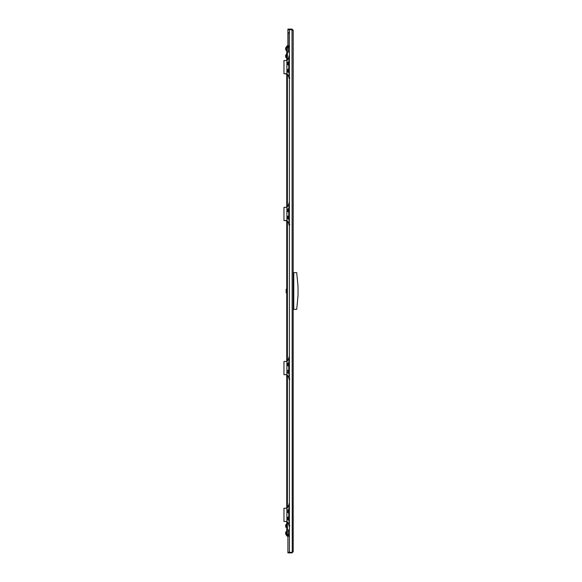 <?xml version="1.0" encoding="UTF-8"?>
<svg xmlns="http://www.w3.org/2000/svg" width="582" height="582" viewBox="0 0 582 582"><rect width="100%" height="100%" fill="white"/><g stroke="black" fill="none" stroke-linecap="round" stroke-linejoin="round"><path stroke-width="0.87" d="M293.197 228.297L293.197 228.915M293.197 50.372L293.197 50.99M293.197 258.102L293.197 258.721M293.197 353.703L293.197 353.085M293.197 531.628L293.197 531.01M293.197 323.898L293.197 323.279M293.197 518.235L293.197 518.86M293.197 63.14L293.197 63.765M293.197 291.313L293.197 290.687M289.378 552.289L289.378 29.711L292.019 29.711L293.197 30.271L293.197 551.729L292.019 552.289L287.908 552.289L287.908 536.168M292.608 551.729L292.019 552.9L293.197 551.729M292.019 552.9L287.908 552.9L287.908 552.311L289.378 552.311L289.378 552.9M292.019 552.311L289.378 552.311M293.197 30.271L292.019 29.1L292.019 29.689L287.908 29.689L287.908 29.1L289.378 29.1L289.378 29.689M292.608 30.271L292.019 29.689M292.019 29.1L289.378 29.1M292.019 29.711L292.251 552.223M289.378 29.711L287.908 29.711L287.908 45.833M289.378 519.944L288.759 519.944L288.759 509.81L289.378 509.81M289.378 373.135L288.759 373.135L288.759 363.008L289.378 363.008M289.378 72.139L288.759 72.139L288.759 62.012L289.378 62.012M289.378 218.948L288.759 218.948L288.759 208.814L289.378 208.814M289.378 529.998L286.737 529.998L286.737 521.487M289.378 52.002L286.737 52.002L286.737 60.513M286.737 508.268L286.737 374.677M286.737 361.466L286.737 220.534L283.958 220.534L283.965 207.323M286.737 207.323L286.737 73.732L283.958 73.732L283.965 60.513M287.173 530.333A0.662 0.662 0 0 0 286.737 530.951L286.737 535.505A0.662 0.662 0 0 0 287.399 536.168L289.378 536.168M287.173 530.951L287.173 535.505L288.352 535.724L288.352 535.134L289.378 535.134M287.173 51.667A0.662 0.662 0 0 1 286.737 51.049L286.737 46.495A0.662 0.662 0 0 1 287.399 45.833L289.378 45.833M287.173 51.049L287.173 46.495L288.352 46.276L287.173 47.448L289.378 46.967M288.221 534.996L287.173 534.552L287.173 529.998M288.352 529.998L288.352 535.033L289.378 535.033M287.173 534.552L288.352 535.724L289.378 535.724M287.763 534.552L288.352 535.134A0.589 0.589 0 0 1 287.886 534.909M289.378 46.276L288.352 46.276L288.352 46.866A0.589 0.589 0 0 0 287.886 47.091M287.195 47.222A1.171 1.171 0 0 0 287.173 47.448L287.173 52.002M289.378 46.866L287.763 47.448M286.737 534.698L286.002 534.698L286.002 531.759A3.012 3.012 0 0 0 285.689 532.581L285.682 532.61A2.99 2.684 -0 0 0 285.653 532.821L285.653 532.799A2.99 2.481 0 0 1 285.682 532.61L285.682 532.61M285.653 532.799L285.682 533.025A2.99 2.481 180 0 0 285.653 533.214L285.653 533.156A2.99 2.684 180 0 1 285.682 532.945L285.682 532.945M285.682 533.636L285.682 533.505A2.99 2.684 0 0 1 285.653 533.301L285.653 533.301A2.99 2.684 -0 0 0 285.682 533.505L285.653 533.658A2.99 2.481 180 0 0 285.682 533.847L285.682 533.84A2.99 2.684 180 0 1 285.66 533.658L285.653 533.621M286.737 527.357L286.002 527.357L286.002 524.418A3.012 3.012 0 0 0 285.682 525.277A2.99 2.364 -0 0 1 285.682 525.27L285.682 525.284A2.99 2.764 -0 0 0 285.653 525.502L285.653 525.553A2.99 0.4 -0 0 0 285.682 525.582L285.682 525.728A2.99 2.364 180 0 0 285.653 525.902L285.653 525.99A2.99 2.764 -0 0 0 285.682 526.208L285.682 526.324A2.99 0.4 180 0 1 285.653 526.295L285.653 526.332A2.99 2.364 180 0 0 285.682 526.499A2.99 2.364 180 0 0 285.682 526.506L285.682 526.492A2.99 2.764 180 0 1 285.66 526.332L285.653 526.295A2.99 2.764 180 0 1 285.653 526.274L285.653 526.223A2.99 0.4 180 0 1 285.682 526.193L285.689 526.324M286.002 527.357A3.012 3.012 0 0 1 285.682 526.499L285.682 526.499A2.99 2.364 180 0 1 285.653 526.332M285.697 49.434L285.682 49.39A2.99 2.481 180 0 1 285.653 49.201L285.653 49.164A2.99 2.684 180 0 0 285.682 49.383L285.697 49.434A3.012 3.012 0 0 0 286.002 50.241L286.002 47.302A3.012 3.012 0 0 0 285.689 48.124M285.682 49.055L285.689 49.055A2.99 2.684 -0 0 1 285.653 48.844L285.653 48.786A2.99 2.481 0 0 0 285.682 48.975L285.653 49.201M285.653 48.379L285.653 48.342A2.99 2.684 -0 0 1 285.682 48.161L285.682 48.153A2.99 2.481 0 0 0 285.653 48.342L285.682 48.495A2.99 2.684 180 0 0 285.653 48.699L285.653 48.801M285.682 56.418A2.99 0.4 180 0 0 285.653 56.447L285.653 56.498A2.99 2.764 180 0 0 285.682 56.716A3.012 3.012 0 0 0 286.002 57.582L286.002 54.643A3.012 3.012 0 0 0 285.682 55.501L285.682 55.494A2.99 2.364 0 0 0 285.682 55.501A2.99 2.364 0 0 0 285.653 55.668A2.99 2.764 -0 0 1 285.682 55.508L285.682 55.501A2.99 2.364 0 0 0 285.653 55.668L285.653 55.705A2.99 0.4 -0 0 1 285.682 55.676L285.682 55.792A2.99 0.4 -0 0 1 285.653 55.777L285.653 55.727A2.99 2.764 -0 0 1 285.66 55.705L285.682 55.792A2.99 2.764 180 0 0 285.653 56.01L285.653 56.098A2.99 2.364 0 0 0 285.682 56.272L285.682 56.418A2.99 2.764 -0 0 1 285.653 56.214L285.653 56.127A2.99 2.364 180 0 1 285.66 56.112A2.99 2.364 0 0 1 285.653 56.098M286.737 531.759L286.002 531.759L286.737 531.097M285.689 533.876A3.012 3.012 0 0 0 286.002 534.698L286.737 535.36M286.591 531.097L286.591 531.759M286.591 534.698L286.591 535.36M286.591 288.868L286.591 293.132L286.148 292.688L286.148 289.312L286.737 288.868M296.718 309.348L298.042 295.401L298.042 286.599L296.718 272.652L293.779 272.652L293.779 309.348L296.718 309.348M293.779 309.289L293.197 309.289M293.197 272.711L293.779 272.711M289.378 32.185L288.112 33.443L288.112 45.833M286.591 50.241L286.591 50.903L286.148 50.241M286.148 47.302L286.591 46.64L286.591 47.302M288.759 512.735A1.542 1.542 0 0 1 286.991 511.207A1.542 1.542 0 0 1 289.189 509.81M289.189 519.944A1.542 1.542 0 0 1 286.991 518.547A1.542 1.542 0 0 1 288.759 517.02M288.919 504.972L287.333 507.962M286.89 521.487L283.958 521.487L283.958 508.268L286.897 508.268L286.89 521.487M288.919 524.782L287.333 521.792M289.341 525.575L289.865 525.888M289.378 503.867L288.919 503.867L288.919 509.446L289.378 509.446M289.378 525.888L288.919 525.888L289.072 520.163M287.966 518.235L288.046 518.911L288.759 518.918M288.563 517.907L288.046 518.184M289.079 519.944A1.499 1.499 0 0 1 287.035 518.547A1.499 1.499 0 0 1 288.759 517.071M288.483 510.581L287.959 511.483L288.759 511.578M288.759 512.684A1.499 1.499 0 0 1 287.035 511.207A1.499 1.499 0 0 1 289.079 509.81M287.959 364.136L288.017 364.761L288.759 364.776M288.483 363.772L287.974 364.165M288.759 365.882A1.499 1.499 0 0 1 287.035 364.405A1.499 1.499 0 0 1 289.079 363.008M288.563 371.105L287.959 372.022L288.759 372.116M289.079 373.135A1.499 1.499 0 0 1 287.035 371.745A1.499 1.499 0 0 1 288.759 370.261M288.759 365.925A1.542 1.542 0 0 1 286.991 364.405A1.542 1.542 0 0 1 289.189 363.008M289.189 373.135A1.542 1.542 0 0 1 286.991 371.745A1.542 1.542 0 0 1 288.759 370.217M288.919 358.17L287.333 361.153M286.89 374.677L283.958 374.677L283.958 361.466L286.897 361.466L286.89 374.677M288.919 377.98L287.333 374.99M289.341 378.773L289.865 379.086M289.378 357.064L288.919 357.064L288.919 362.644L289.378 362.644M289.378 379.086L288.919 379.086L289.072 373.36M288.759 70.349A0.502 0.502 0 0 0 288.032 70.793A0.502 0.502 0 0 0 288.759 71.237M288.759 70.095A0.735 0.735 0 0 0 287.799 70.793A0.735 0.735 0 0 0 288.759 71.491M288.759 63.009A0.502 0.502 0 0 0 288.032 63.453A0.502 0.502 0 0 0 288.759 63.896M288.759 62.754A0.735 0.735 0 0 0 287.799 63.453A0.735 0.735 0 0 0 288.759 64.151M288.759 64.98A1.542 1.542 0 0 1 286.991 63.453A1.542 1.542 0 0 1 289.079 62.012M288.759 62.681A0.808 0.808 0 0 0 287.726 63.453A0.808 0.808 0 0 0 288.759 64.224M289.276 72.139A1.542 1.542 0 0 1 286.991 70.793A1.542 1.542 0 0 1 288.759 69.265M288.759 70.022A0.808 0.808 0 0 0 287.726 70.793A0.808 0.808 0 0 0 288.759 71.564M288.919 57.218L287.333 60.208M283.958 60.513L286.897 60.513L286.89 73.732L287.333 74.038L283.958 73.732M288.919 77.028L287.333 74.038M289.341 77.821L289.865 78.134M289.378 56.112L288.919 56.112L288.919 61.692L289.378 61.692M289.378 78.134L288.919 78.134L289.072 72.408M288.759 217.151A0.502 0.502 0 0 0 288.032 217.595A0.502 0.502 0 0 0 288.759 218.039M288.759 216.897A0.735 0.735 0 0 0 287.799 217.595A0.735 0.735 0 0 0 288.759 218.294M288.759 209.811A0.502 0.502 0 0 0 288.032 210.255A0.502 0.502 0 0 0 288.759 210.699M288.759 209.556A0.735 0.735 0 0 0 287.799 210.255A0.735 0.735 0 0 0 288.759 210.953M288.759 211.783A1.542 1.542 0 0 1 286.991 210.255A1.542 1.542 0 0 1 289.079 208.814M288.759 209.484A0.808 0.808 0 0 0 287.726 210.255A0.808 0.808 0 0 0 288.759 211.033M289.276 218.948A1.542 1.542 0 0 1 286.991 217.595A1.542 1.542 0 0 1 288.759 216.075M288.759 216.824A0.808 0.808 0 0 0 287.726 217.595A0.808 0.808 0 0 0 288.759 218.374M288.919 204.02L287.333 207.01M283.958 207.323L286.897 207.323L286.89 220.534L287.333 220.847L283.958 220.534M288.919 223.83L287.333 220.847M289.341 224.623L289.865 224.936M289.378 202.914L288.919 202.914L288.919 208.494L289.378 208.494M289.378 224.936L288.919 224.936L289.072 219.21M287.399 529.998L287.399 521.909M287.399 507.846L287.399 375.106M287.399 361.036L287.399 220.964M287.399 206.894L287.399 74.154M287.399 60.091L287.399 52.002M288.352 52.002L288.352 46.967M293.197 308.62L293.779 308.62M293.779 273.38L293.197 273.38M289.378 520.308L288.919 520.308M288.985 518.504L288.534 518.547M288.985 511.163L288.534 511.207M288.985 364.361L288.534 364.405M288.985 371.702L288.534 371.745M289.378 373.506L288.919 373.506M289.378 72.554L288.919 72.554M289.378 219.356L288.919 219.356M286.737 524.418L286.002 524.418M286.737 47.302L286.002 47.302M286.737 50.241L286.002 50.241M286.002 54.643L286.737 54.643L286.002 54.643A3.012 3.012 0 0 0 285.682 55.501M286.737 57.582L286.002 57.582A3.012 3.012 0 0 1 285.682 56.723"/></g></svg>

